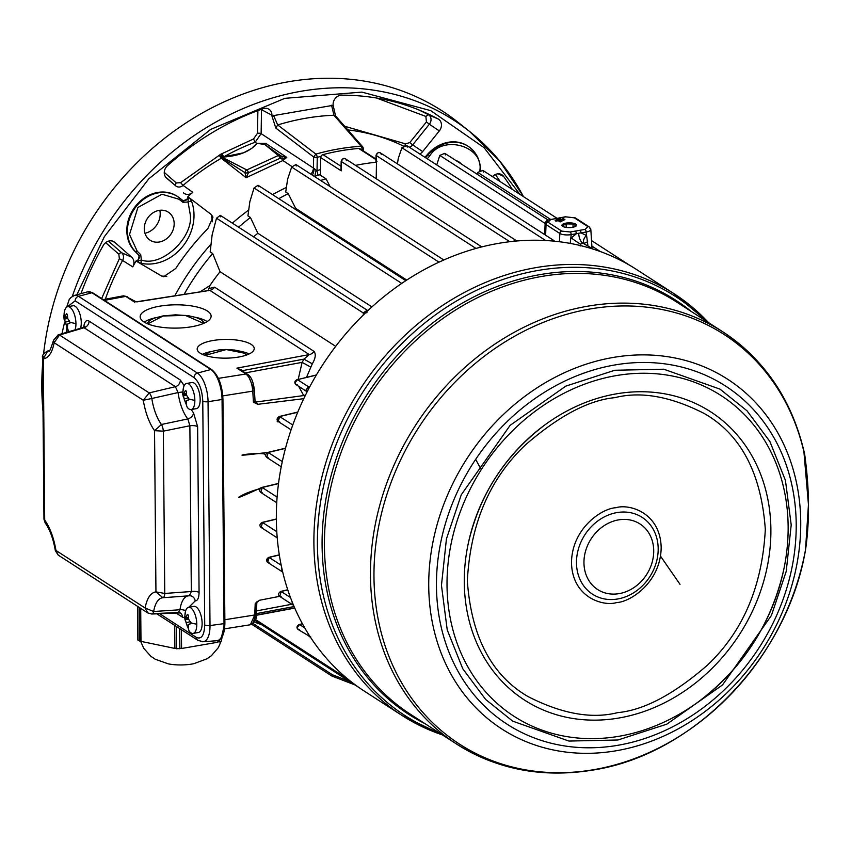 <?xml version="1.0" encoding="UTF-8"?>
<svg xmlns="http://www.w3.org/2000/svg" width="851" height="851" viewBox="0 0 851 851"><rect width="100%" height="100%" fill="white"/><g stroke="black" fill="none" stroke-linecap="round" stroke-linejoin="round"><path stroke-width="1.28" d="M349.495 681.428L332.411 674.747L253.024 623.496M254.279 622.038L261.874 624.857M354.867 684.895L331.858 676.013L251.779 624.315M140.479 640.941L143.723 648.292L150.829 656.27L155.276 659.248L168.36 663.876A24.381 7.999 -0.5 0 0 192.049 664.025A24.381 7.999 -0.5 0 0 193.975 663.652L206.974 658.802L211.367 655.738L218.335 647.643L221.207 641.09M140.702 608.369L140.989 641.377L174.859 648.419L174.657 625.336M181.401 629.697L181.571 648.494L217.782 642.239L217.76 640.569M221.451 637.888L221.473 640.367L222.079 636.952M174.859 648.419L174.71 625.368M140.989 641.048L140.224 640.888L139.936 607.88M176.487 648.43L174.912 648.1M181.571 648.185L179.88 648.483L179.71 628.602M218.707 640.229L218.718 641.771L217.782 641.941M140.224 640.888L137.862 640.069L137.564 606.348M139.362 641.037L139.064 607.316M179.88 648.483L176.487 648.76L176.295 626.389M179.827 648.802L179.646 628.559M218.718 641.771L219.526 641.941L219.505 639.771M219.526 641.941L221.366 641.005L221.334 638.037M165.498 176.912L175.678 185.837A2.787 1.479 131.2 0 1 176.274 182.933L180.582 182.678L220.707 154.265A2.787 0.894 -114.6 0 0 222.632 157.509L221.866 157.967L219.25 155.212L221.292 158.254L246.109 177.689L248.524 172.679L245.631 173.083A2.787 0.915 179.5 0 1 245.024 172.849A2.787 2.287 117.3 0 0 245.035 173.04L246.109 177.689L282.872 160.531L291.914 166.519M245.631 173.083L221.866 157.967A2.787 2.362 154.7 0 1 221.292 158.254A229.313 193.826 -57.2 0 0 183.093 185.39A6.638 5.606 -57.2 0 1 175.678 185.837L166.498 178.04A8.361 7.074 -57.2 0 1 166.413 177.965A8.361 7.074 -57.2 0 1 167.487 165.711A270.384 228.547 -57.2 0 1 263.172 108.705A8.361 7.074 -57.2 0 1 264.384 108.396A8.361 7.074 -57.2 0 1 268.129 108.8A8.361 7.074 -57.2 0 1 271.926 115.215L271.916 115.885L333.124 105.311L335.56 115.917L333.943 115.247L361.132 146.287L362.824 146.978L363.313 148.382A2.787 0.947 -1.9 0 1 363.515 148.723L362.824 146.978L335.549 115.906L336.294 117.598M188.837 398.928L186.603 395.236L186.284 391.098L185.422 390.545L182.944 395.119L185.529 402.938L186.39 403.491L186.656 400.661L188.858 399.832L188.837 398.928A22.307 7.319 179.5 0 0 194.847 400.342A13.244 5.585 -99.8 0 0 186.646 383.45A13.244 5.585 -99.8 0 0 183.678 386.971A13.244 5.585 -99.8 0 0 182.954 392.662A22.307 7.319 -0.5 0 0 182.635 393.928A22.307 7.319 -0.5 0 0 182.944 395.119M69.931 322.157L67.697 318.465L67.378 314.338L66.506 313.774L64.038 318.348L66.623 326.167L67.484 326.731L67.74 323.901L69.952 323.072L69.931 322.157A22.307 7.319 179.5 0 0 75.941 323.571A13.244 5.585 -99.8 0 0 67.74 306.69A13.244 5.585 -99.8 0 0 64.772 310.2A13.244 5.585 -99.8 0 0 64.048 315.902A22.307 7.319 -0.5 0 0 63.719 317.157A22.307 7.319 -0.5 0 0 64.038 318.348M190.794 622.772L188.56 619.092L188.241 614.954L187.369 614.39L184.89 618.975L187.486 626.793L188.348 627.347L188.603 624.517L190.815 623.687L190.794 622.772A22.307 7.319 179.5 0 0 196.794 624.198A13.244 5.585 -99.8 0 0 188.603 607.306A13.244 5.585 -99.8 0 0 185.635 610.816A13.244 5.585 -99.8 0 0 184.912 616.518A22.307 7.319 -0.5 0 0 184.582 617.783A22.307 7.319 -0.5 0 0 184.89 618.975M461.487 164.126A16.733 14.137 122.8 0 0 459.604 162.381A16.733 14.137 122.8 0 0 455.934 160.531M144.968 233.28A17.892 15.127 122.8 0 0 159.818 210.282M159.36 241.992A16.733 14.137 122.8 0 0 173.274 229.323A16.733 14.137 122.8 0 0 168.945 212.59A16.733 14.137 122.8 0 0 159.084 210.388A16.733 14.137 122.8 0 0 144.915 223.941A16.733 14.137 122.8 0 0 150.818 240.652A16.733 14.137 122.8 0 0 159.36 241.992M43.018 411.469A278.745 235.61 -57.2 0 1 42.603 364.281M43.571 353.973A278.745 235.61 -57.2 0 1 288.585 81.739A278.745 235.61 -57.2 0 1 457.955 122.246L469.656 131.543A277.277 234.365 122.8 0 0 301.18 91.248A277.277 234.365 122.8 0 0 72.314 296.361M182.454 200.304C185.348 201.4 187.135 200.208 187.837 196.73L189.773 198.177L188.188 198.932L188.071 202.027L182.922 202.261L179.029 199.251L161.956 194.23L137.894 207.495L129.512 234.504L137.192 251.183L140.713 254.662L141.372 260.002C161.445 267.565 193.698 237.61 190.262 214.59L188.071 202.027A2.787 1.255 160.2 0 1 191.666 201.559A44.188 37.348 -57.2 0 1 194.007 214.963A44.188 37.348 -57.2 0 1 154.893 263.523A44.188 37.348 -57.2 0 1 141.819 263.438L138.149 262.257L161.711 276.086L166.775 276.362M492.495 176.636A8.361 7.074 -57.2 0 1 497.324 173.902A8.361 7.074 -57.2 0 1 501.058 174.317A8.361 7.074 -57.2 0 1 503.547 176.317A270.384 228.547 -57.2 0 1 512.376 189.475M333.124 105.311L333.103 104.641A8.361 7.074 -57.2 0 1 340.506 95.248A8.361 7.074 -57.2 0 1 341.719 95.142A270.384 228.547 -57.2 0 1 423.309 111.789A270.384 228.547 -57.2 0 1 438.116 118.97A8.361 7.074 -57.2 0 1 439.318 130.916L422.66 151.595A8.361 7.074 -57.2 0 1 419.798 153.978M80.983 293.648A270.384 228.547 -57.2 0 1 103.258 245.45A8.361 7.074 -57.2 0 1 109.417 240.907A8.361 7.074 -57.2 0 1 113.151 241.312A8.361 7.074 -57.2 0 1 114.725 242.301L131.682 257.172A8.361 7.074 -57.2 0 1 132.767 266.874A227.579 192.369 -57.2 0 1 136.054 261.002C139.213 259.693 140.032 257.64 138.5 254.853L135.022 251.407A34.848 29.455 -57.2 0 1 134.979 206.889A34.848 29.455 -57.2 0 1 176.88 196.102A34.848 29.455 -57.2 0 1 177.189 196.315M314.37 176.434L314.891 176.263A220.26 186.178 122.8 0 1 318.168 175.274A220.26 186.178 -57.2 0 1 320.433 174.625M286.393 187.443A220.26 186.178 122.8 0 0 272.554 194.634M248.715 210.037A220.26 186.178 122.8 0 0 232.366 223.164M211.059 244.163A220.26 186.178 122.8 0 0 174.881 295.701M220.632 216.803L220.271 215.346L216.505 218.207L212.133 234.897L210.176 251.875L212.676 253.492A220.26 186.178 122.8 0 0 184.167 294.223M258.417 186.72L258.055 185.273L254.045 187.975L249.843 201.73L247.928 215.877L250.428 217.494A220.26 186.178 122.8 0 0 238.62 227.196M296.286 165.977L295.914 164.52L291.67 167.062L287.617 179.21L285.723 192.039L288.223 193.656A220.26 186.178 122.8 0 0 278.809 198.677M341.272 168.328L341.23 170.838L320.71 157.584L320.423 175.21L326.061 178.848A220.26 186.178 122.8 0 0 320.625 180.476M442.626 735.041L402.002 715.446L364.451 691.203A250.928 212.101 -57.2 0 1 287.819 440.041A250.928 212.101 -57.2 0 1 498.484 243.365A250.928 212.101 -57.2 0 1 636.654 269.576L674.205 293.818A250.928 212.101 122.8 0 0 536.034 267.608A250.928 212.101 122.8 0 0 325.369 464.284A250.928 212.101 122.8 0 0 402.002 715.446A250.928 212.101 122.8 0 0 442.382 734.881M299.626 629.825L298.169 629.527L297.18 627.612L299.541 624.528L304.679 627.847M308.37 633.995L309.2 636.654L310.296 637.005M295.042 382.695L297.446 379.631L308.562 386.811L306.105 389.822L307.158 391.79L295.999 384.588L295.042 382.695M159.711 306.179A35.487 11.648 179.5 0 1 211.122 316.264A35.487 11.648 179.5 0 1 191.571 326.752A35.487 11.648 179.5 0 1 140.16 316.88A35.487 11.648 179.5 0 1 159.711 306.179M195.432 317.274A35.199 11.552 179.5 0 1 207.176 321.561M212.899 340.528A28.519 9.361 179.5 0 1 254.226 348.623A28.519 9.361 179.5 0 1 238.514 357.058A28.519 9.361 179.5 0 1 197.187 349.123A28.519 9.361 179.5 0 1 212.899 340.528M240.695 351.335A28.232 9.265 179.5 0 1 249.152 353.942M803.918 451.817L808.45 504.579L805.525 549.672A243.843 206.112 -57.2 0 1 593.86 769.655A243.843 206.112 -57.2 0 1 373.972 576.957A243.843 206.112 -57.2 0 1 589.839 309.009A243.843 206.112 -57.2 0 1 804.695 455.328L804.695 455.157M572.478 227.334A7.244 2.383 -0.5 0 0 576.467 225.164A7.244 2.383 -0.5 0 0 565.968 223.132A7.244 2.383 -0.5 0 0 561.968 225.292A7.244 2.383 -0.5 0 0 572.478 227.334M562.022 225.558A7.244 2.383 179.5 0 1 565.968 223.653A7.244 2.383 179.5 0 1 576.425 225.43M562.702 226.323L562.298 225.845L566.106 223.919L573.042 223.994L576.159 226.004M183.678 386.971L182.635 393.928L187.177 407.235A13.244 5.585 -99.8 0 0 191.156 409.554L196.475 408.629A13.244 5.585 -99.8 0 0 200.166 399.417A13.244 5.585 -99.8 0 0 191.975 382.535L186.646 383.45M191.156 409.554A13.244 5.585 -99.8 0 0 194.847 400.342M80.568 328.241A13.244 5.585 -99.8 0 0 81.26 322.657A13.244 5.585 -99.8 0 0 73.058 305.764L67.74 306.69M64.772 310.2L63.719 317.157L68.271 330.465A13.244 5.585 -99.8 0 0 69.261 331.582M74.994 329.89A13.244 5.585 -99.8 0 0 75.941 323.571M185.635 610.816L184.582 617.783L189.135 631.091A13.244 5.585 -99.8 0 0 193.103 633.41L198.432 632.484A13.244 5.585 -99.8 0 0 202.123 623.272A13.244 5.585 -99.8 0 0 193.922 606.38L188.603 607.306M193.103 633.41A13.244 5.585 -99.8 0 0 196.794 624.198M479.783 170.828C484.379 146.34 442.935 134.032 429.681 155.967L427.213 158.765M481.251 469.646L475.656 459.38M140.713 254.662A1.394 0.734 134.7 0 1 139.17 255.3L138.33 260.81L141.372 260.002A2.787 1.415 101.1 0 0 141.819 263.438M179.274 197.772L183.125 200.74A1.394 0.745 127.7 0 1 183.146 200.762A1.394 0.745 127.7 0 1 182.922 202.261M188.188 198.932L183.167 200.772M187.837 196.73A227.579 192.369 -57.2 0 1 192.805 192.337A8.361 7.074 -57.2 0 1 183.465 192.9M424.947 157.307L427.585 154.318A34.848 29.455 -57.2 0 1 467.539 145.904A34.848 29.455 -57.2 0 1 467.859 146.106M179.029 199.251A1.394 0.745 -52.3 0 0 179.253 197.751A34.848 29.455 122.8 0 0 177.497 196.507A34.848 29.455 122.8 0 0 135.607 207.293A34.848 29.455 122.8 0 0 135.649 251.811L138.5 254.853M212.516 221.76L211.293 214.548L189.773 198.177L191.666 201.559M136.054 261.002L138.149 262.257L138.33 260.81M331.571 105.237L333.943 115.247A251.726 212.771 122.8 0 0 277.692 124.959L273.469 115.279M161.711 276.086L163.626 276.724L175.71 268.512A222.154 187.784 -57.2 0 1 207.825 228.653L212.984 217.122L211.293 214.548M493.293 177.146L492.75 176.359M422.66 151.595L412.692 144.893L429.34 124.225L426.425 121.938L425.872 116.427L376.546 98.025M361.409 149.659L361.973 149.627A2.787 1.266 -93.5 0 0 361.132 146.287A241.514 204.144 122.8 0 0 315.891 154.105L277.692 124.959L275.788 128.044L271.916 115.885M257.874 110.619L257.513 133.256A2.787 0.883 -179.1 0 1 261.129 133.639L255.162 142.202L256.874 143.33L251.726 148.382L243.588 152.786L223.813 156.818L221.803 153.765A2.787 0.894 -114.6 0 0 223.717 157.01L222.632 157.509L246.758 169.934L278.288 155.52A2.787 2.415 -50.8 0 1 280.873 155.946L286.808 157.392L282.872 160.531A2.787 0.968 70.7 0 1 281.713 158.658L286.808 157.392L265.746 143.372L256.874 143.33L264.714 144.447A2.787 2.127 108.2 0 0 265.746 143.372M245.024 172.849A2.787 2.287 117.3 0 1 246.758 169.934A2.787 0.894 -114.6 0 1 248.524 172.679L280.053 158.265L281.713 158.658A2.787 0.553 113.2 0 0 282.075 156.775M261.512 109.29A6.638 5.606 -57.2 0 1 261.512 109.705L261.129 133.639L313.455 168.072A8.361 6.521 -56.6 0 1 310.849 174.157M320.71 157.584A2.787 2.362 -57.2 0 1 322.965 154.637A241.173 203.857 -57.2 0 1 358.718 148.457A2.787 2.362 -57.2 0 1 360.877 149.861M407.257 147.095L406.746 145.553L401.917 147.723L398.257 158.456L397.438 163.881M445.371 154.925L444.775 153.329L439.786 155.403L436.754 164.924M483.57 172.083L482.868 170.423L477.73 172.391L477.209 174.264M318.168 175.274A8.361 3.191 73.7 0 1 317.04 170.615L320.508 169.626M312.328 175.115A8.361 4.766 104.2 0 0 314.136 168.455L313.455 168.072L313.625 156.967L275.788 128.044M314.136 168.455L316.104 170.37A8.361 1.532 -77.6 0 0 314.891 176.263M212.676 253.492L220.047 271.692A210.505 177.933 122.8 0 0 209.825 285.659L200.411 291.648M220.047 271.692L335.698 346.346M363.366 314.987L363.196 312.913L216.505 218.207M250.428 217.494L257.842 233.259A210.505 177.933 122.8 0 0 253.545 236.833M257.842 233.259L371.93 306.913M401.746 283.415L254.045 187.975M288.223 193.656L295.648 208.357A210.505 177.933 122.8 0 0 294.637 208.889M295.648 208.357L406.746 280.075M326.061 178.848L330.103 186.592M281.053 156.105L264.714 144.447L278.288 155.52A2.787 0.894 65.4 0 1 280.053 158.265L281.053 156.105M280.585 155.701L279.49 154.797M257.162 143.34C250.279 151.35 239.131 155.903 223.717 157.01A2.787 1.032 85.5 0 0 223.813 156.818A229.313 193.826 122.8 0 1 255.162 142.202L253.534 138.968L220.707 154.265M509.802 241.716L376.259 155.51L376.472 162.201A241.173 203.857 122.8 0 0 355.527 165.371M377.089 161.211L375.929 161.701L376.036 155.201A2.096 0.66 0.9 0 0 376.259 155.51A2.787 2.362 -57.2 0 1 381.237 154.648M516.653 241.014L516.036 240.45L512.738 241.386M554.597 241.216L553.937 240.578L551.214 240.907M629.687 265.299L628.549 264.64M316.104 170.37L317.04 170.615L317.253 157.35L321.008 156.318M103.237 299.605L123.459 295.818L125.746 296.382L104.428 300.371M209.825 285.659L208.421 290.382M306.53 377.301L312.296 363.834C315.508 358.324 316.093 354.176 314.051 351.389L214.569 287.159L208.623 288.649M220.271 215.346L367.228 310.232L367.802 310.721L367.228 310.232L363.196 312.913L367.026 312.711M405.831 280.681L401.736 283.319M443.765 260.012L439.531 261.927M481.698 246.939L481.187 246.503L477.539 248.024M376.206 178.721L376.472 162.201M302.435 623.836L299.116 624.464C296.616 626.198 296.308 627.878 298.169 629.527L310.838 637.059M287.766 589.913L281.16 591.498L290.425 597.487M279.298 555.001L269.118 557.437L281.17 565.213M276.33 519.174L262.512 522.482L276.766 531.684M278.5 483.602L262.214 487.495L277.096 497.101M285.468 448.36L268.225 452.477L282.287 461.561M297.722 412.256L279.66 416.565L292.776 424.989M316.306 375.131L297.446 379.631A2.096 1.011 76.6 0 0 297.02 379.567L295.02 381.344L295.35 383.897M307.69 390.737L308.86 388.067L308.562 386.811L309.817 386.673M559.49 241.769L559.82 233.461A8.478 2.787 -0.5 0 0 571.202 234.61L570.223 243.418M587.913 245.737L586.148 232.025A8.478 2.787 -0.5 0 0 590.817 229.451A8.478 2.787 -0.5 0 0 589.913 228.27A2.234 1.883 122.8 0 0 587.913 226.611L574.138 217.728A2.234 1.883 -57.2 0 1 576.084 218.984M584.477 243.524A8.361 2.489 176.8 0 1 587.722 241.897M218.388 378.365L245.96 373.993C249.747 377.238 252.024 382.95 252.779 391.13A2.787 0.968 -3.4 0 0 254.396 390.141A2.787 0.968 -3.4 0 0 254.109 389.747L248.471 376.057A2.787 2.362 122.8 0 0 245.96 373.993L236.897 368.143L239.908 369.387L241.663 371.227M256.576 602.104A2.787 2.383 124.3 0 0 256.566 602.178L255.204 603.742L259.491 600.263L279.585 596.349M303.764 398.683L257.779 404.31L253.438 402.193L252.779 391.13L222.792 395.896M256.502 603.136L256.055 613.869A2.787 0.862 -177.6 0 1 256.353 614.284A2.787 0.862 -177.6 0 1 254.736 614.986L250.375 624.762L224.568 628.846M206.591 290.925L137.309 301.839M134.809 302.243L125.746 296.382L136.149 301.839L209.803 290.351A6.968 5.893 -57.2 0 0 214.569 287.159M312.296 363.834L303.935 359.122L309.296 354.58A6.968 5.893 122.8 0 0 314.051 351.389M305.541 395.013L303.913 395.524A6.968 5.893 -57.2 0 1 303.701 395.555L298.648 386.301M298.212 379.28L302.105 362.356L310.53 366.972M298.669 624.889L302.35 623.687M281.224 596.774L279.777 596.487L281.16 591.498A2.096 1.021 76.5 0 0 280.734 591.424L287.712 589.754M292.031 601.657L292.659 604.806L293.457 605.146M280.287 591.849A2.096 1.021 76.5 0 1 280.734 591.424C278.213 593.211 277.894 594.902 279.777 596.487L292.659 604.806M269.182 562.713L267.725 562.415L269.118 557.437A2.096 1.011 76.5 0 0 268.703 557.373L279.277 554.831M281.734 567.862L282 571.627L282.66 571.936M268.256 557.788A2.096 1.011 76.5 0 1 268.703 557.373C266.235 559.075 265.916 560.756 267.725 562.415L282 571.627M262.565 527.748L261.108 527.46L262.512 522.482A2.096 1.011 76.5 0 0 262.097 522.418L276.33 519.004M276.862 533.29L277.203 537.779M261.651 522.833A2.096 1.011 76.5 0 1 262.097 522.418C259.587 524.131 259.257 525.812 261.108 527.46L276.713 537.534M262.257 492.761L260.8 492.463L262.214 487.495A2.096 1.011 76.5 0 0 261.8 487.432L278.522 483.421M277.032 497.973L276.724 502.718M261.353 487.846A2.096 1.011 76.5 0 1 261.8 487.432C259.342 489.091 259.012 490.772 260.8 492.463L276.447 502.569M268.246 457.732L266.799 457.444L268.225 452.477A2.096 1.011 76.6 0 0 267.799 452.413L285.51 448.179M282.224 461.902L281.224 466.763M267.363 452.828A2.096 1.011 76.6 0 1 267.799 452.413C265.342 454.094 265.012 455.774 266.799 457.444L281.202 466.742M279.671 421.819L278.224 421.532L279.66 416.565A2.096 1.011 76.6 0 0 279.234 416.501L297.797 412.065M292.712 425L291.085 429.808L278.224 421.532C276.607 422.511 276.947 420.83 279.234 416.501C276.788 418.171 276.447 419.841 278.224 421.532M297.446 384.875L295.999 384.588C294.18 382.886 294.531 381.216 297.02 379.567A2.096 1.011 76.6 0 0 296.584 379.982M578.669 233.259L581.01 232.919A2.234 0.936 -99.8 0 0 579.988 230.27L575.319 231.078A2.234 0.936 80.2 0 1 576.34 233.727L578.669 233.259A8.361 3.532 -99.8 0 0 582.478 242.929L591.881 248.301M582.478 242.929L580.712 244.205L580.169 246.024M592.541 248.928L590.02 248.162M805.62 549.001L805.471 550.14C787.271 657.621 693.99 754.454 593.073 770.038C542.693 778.282 497.207 769.623 456.615 744.072A245.354 207.389 122.8 0 0 562.415 772.676M575.319 231.078L570.181 231.972A2.234 0.936 -99.8 0 1 571.202 234.61L576.34 233.727L571.308 237.94A8.361 0.553 -145.4 0 0 580.712 244.205M584.446 243.556C582.68 241.886 583.286 239.152 586.254 235.355L581.01 232.919L586.148 232.025A2.234 0.936 80.2 0 0 585.126 229.387L579.988 230.27M144.202 322.114A35.199 11.552 179.5 0 1 155.861 317.625M202.357 354.346A28.232 9.265 179.5 0 1 210.771 351.601M245.322 372.887L302.105 362.356L303.935 359.122L242.971 370.547L236.897 368.143L309.296 354.58L209.803 290.351M254.151 390.577L255.087 401.629L254.396 390.141C253.343 381.525 251.034 376.238 247.492 374.28L239.908 369.387M254.789 401.268L253.438 402.193M256.566 602.178L257.385 601.338M255.14 402.012L257.779 404.31M561.905 221.015L563.149 220.537L560.256 218.675L559.011 218.888L561.905 221.015L563.149 220.537M560.139 221.92L561.383 221.441L560.139 221.92L558.277 220.717L555.788 221.154L555.16 220.483L557.65 220.047L555.799 218.856L557.331 220.111M563.67 220.122L564.915 219.643L563.468 218.707L562.224 218.93L563.67 220.122L562.224 218.93M555.267 218.686A2.234 0.936 80.2 0 1 555.575 218.484L555.575 218.484A2.234 0.936 80.2 0 1 555.937 218.569L559.947 217.877M243.035 371.408L242.971 370.547A2.787 0.851 -4.7 0 0 242.131 370.823M805.376 550.491L805.61 549.342C809.716 520.695 809.45 489.325 804.801 455.221L804.461 453.253C792.249 400.364 765.028 359.888 722.776 331.805A245.354 207.389 122.8 0 0 587.669 306.19A245.354 207.389 122.8 0 0 381.684 498.495A245.354 207.389 122.8 0 0 456.615 744.072L410.576 714.351A245.354 207.389 -57.2 0 1 335.645 468.763A245.354 207.389 -57.2 0 1 541.63 276.458A245.354 207.389 -57.2 0 1 676.726 302.084L722.776 331.805A245.354 207.389 122.8 0 1 792.387 416.458M559.011 218.888L561.905 220.76M555.799 218.856L557.043 218.643L561.383 221.441M558.277 220.717L560.139 221.654M555.788 221.154L558.277 220.452M555.16 220.483L555.788 220.888M563.67 219.856L564.915 219.643M212.218 370.6C218.494 376.025 222.015 385.546 222.792 399.14L222.941 399.342C222.281 385.333 218.547 375.44 211.729 369.642A1.394 1.181 122.8 0 0 210.857 369.525L91.94 292.755A1.394 1.181 -57.2 0 1 93.291 293.627M224.749 623.4L221.558 636.867M566.106 223.919L566.202 227.419M572.989 227.238L573.042 223.994M614.954 397.64C588.913 400.066 559.203 415.714 525.833 444.573C489.889 478.241 470.39 523.663 467.337 580.871C471.369 636.846 491.601 675.417 528.035 696.575C561.798 713.84 591.69 719.201 617.709 712.627C643.75 710.202 673.46 694.554 706.819 665.695C742.774 632.038 762.273 586.605 765.315 529.407C761.294 473.422 741.061 434.861 704.628 413.703C670.854 396.428 640.973 391.077 614.954 397.64M182.699 391.96L178.082 392.566L175.412 386.684A6.138 5.18 122.8 0 0 180.359 380.046L89.068 321.104C86.419 319.721 84.685 321.37 83.866 326.061A6.138 3.361 -172 0 1 84.334 326.858M89.068 321.104A6.138 5.18 -57.2 0 1 84.111 327.741L83.09 327.486L82.185 328.305M197.623 426.659L193.56 413.001A6.138 4.425 -38.8 0 1 187.848 418.926A31.157 13.137 80.2 0 1 178.082 392.566L151.808 398.491A33.646 14.19 -99.8 0 0 161.435 424.489L187.848 418.926L189.879 425.755L191.326 591.519A6.138 2.01 179.5 0 1 199.07 592.424L197.623 426.659A6.138 2.01 -0.5 0 0 189.879 425.755L163.339 431.159L164.754 593.455L191.326 591.519L189.39 595.774L189.975 595.774A6.138 5.542 92.4 0 0 189.624 595.764M188.752 607.274L195.198 600.955A6.138 5.542 92.4 0 0 189.975 595.774M185.667 610.72A6.138 3.361 8 0 0 179.976 609.763A31.157 13.137 80.2 0 1 188.039 595.881M175.487 612.667L182.433 617.145A6.138 5.18 122.8 0 0 180.274 612.943L180.274 612.943A6.138 5.18 122.8 0 0 178.859 612.348M152.627 613.667L178.338 612.497L179.976 609.763L153.659 611.507A6.138 2.425 86.7 0 1 151.882 614.018L151.882 614.018A6.138 2.425 86.7 0 1 151.095 613.752L147.744 612.922L151.882 614.018L180.274 612.943M47.071 351.25A6.138 2.893 74.4 0 1 47.422 351.091L47.422 351.091A6.138 2.893 74.4 0 1 47.667 351.048L49.273 350.601M57.166 336.198A6.138 2.723 73.6 0 1 58.304 334.826L58.304 334.826A6.138 2.723 73.6 0 1 59.517 335.017L84.111 327.741L175.412 386.684L149.17 392.896A6.138 2.074 76.6 0 1 151.808 398.491L143.276 400.268L54.156 342.73L53.56 340.209L55.709 337.698M161.435 424.489A6.138 2 78.6 0 1 163.339 431.159L154.542 430.68L161.435 424.489M43.22 356.42L42.55 357.601L43.295 358.867C48.592 358.026 52.219 352.644 54.156 342.73L59.517 335.017L149.17 392.896L143.276 400.268C145.415 412.809 149.17 422.958 154.542 430.68L155.946 591.87C150.648 592.7 147.032 598.083 145.096 608.008L153.659 611.507A33.646 14.19 -99.8 0 1 162.903 597.721L155.946 591.87L164.754 593.455A6.138 2.245 85.7 0 1 162.945 597.721L189.39 595.774M58.208 555.107L147.744 612.922L145.096 608.008L55.964 550.469C53.836 537.917 50.081 527.78 44.699 520.046L45.156 522.886C49.901 529.535 53.294 538.811 55.347 550.725L58.208 555.107L55.964 550.469L55.347 550.725L55.964 550.714M84.451 327.858L84.845 326.305L83.09 327.486L58.304 334.826L53.56 340.209C50.709 349.155 49.145 352.697 48.847 350.846A33.646 14.19 -99.8 0 1 47.667 351.048L43.295 358.867L44.699 520.046L43.965 519.28L45.156 522.886L47.337 524.195M49.315 350.559L47.422 351.091C43.433 353.559 41.805 355.729 42.55 357.601L43.965 519.28L44.688 518.45M188.848 399.555L186.656 400.661M69.942 322.795L67.74 323.901M190.805 623.411L188.603 624.517M186.412 402.608L185.529 402.938M67.506 325.848L66.623 326.167M188.369 626.464L187.486 626.793M188.56 397.694L184.071 399.002M69.644 320.923L65.165 322.231M190.507 621.549L186.029 622.847M186.592 395.183L182.965 396.034M67.686 318.412L64.059 319.263M188.55 619.028L184.922 619.879M186.507 394.502L182.954 394.204M184.029 393.566L186.422 393.8M67.591 317.731L64.048 317.444M65.112 316.806L67.516 317.029M188.454 618.358L184.912 618.06M185.975 617.422L188.379 617.656M332.411 674.747L331.858 676.013M335.89 676.385L335.326 677.651M64.495 322.795A277.277 234.365 122.8 0 0 61.995 333.73M691.108 311.36A246.364 208.24 -57.2 0 0 540.183 274.586A246.364 208.24 122.8 0 0 330.422 478.23A246.364 208.24 122.8 0 0 424.947 723.627M439.02 732.711A249.417 210.825 -57.2 0 1 323.306 487.325A249.417 210.825 -57.2 0 1 538.194 270.427A249.417 210.825 -57.2 0 1 705.171 320.444M428.734 586.222A208.155 175.944 122.8 0 0 616.443 750.72A208.155 175.944 122.8 0 0 800.727 521.982A208.155 175.944 122.8 0 0 613.018 357.484A208.155 175.944 122.8 0 0 428.734 586.222M796.206 524.067A201.304 170.157 -57.2 0 1 617.986 745.274A201.304 170.157 -57.2 0 1 436.457 586.201A201.304 170.157 -57.2 0 1 614.667 364.994A201.304 170.157 -57.2 0 1 796.206 524.067M149.031 321.508A29.402 9.648 -0.5 0 0 146.968 323.55M205.612 354.665A22.434 7.361 -0.5 0 0 204.772 355.314M653.717 550.725A39.029 32.998 -57.2 0 1 619.156 593.626A39.029 32.998 -57.2 0 1 583.956 562.777A39.029 32.998 -57.2 0 1 618.517 519.887A39.029 32.998 -57.2 0 1 653.717 550.725M576.478 562.841A45.731 38.646 122.8 0 0 617.709 598.976A45.731 38.646 122.8 0 0 658.185 548.725A45.731 38.646 122.8 0 0 616.954 512.589A45.731 38.646 122.8 0 0 576.478 562.841M523.429 196.602A277.277 234.365 122.8 0 0 469.656 131.543L499.728 161.062L523.535 196.677M65.942 333.113L66.484 330.645M76.845 294.786L104.311 236.748L148.808 178.806L210.591 129.437L284.851 98.333L361.877 92.11L430.755 110.662L484.081 147.659L519.865 194.305M425.574 157.712L428.213 154.722L429.681 155.967M480.411 170.157A34.848 29.455 122.8 0 0 468.167 146.308A34.848 29.455 122.8 0 0 428.213 154.722L427.585 154.318M135.022 251.407L135.649 251.811A1.394 0.734 -45.3 0 0 137.192 251.183M183.295 200.857L179.253 197.751A1.394 0.745 -52.3 0 0 179.221 197.73L176.88 196.102M495.399 174.508A268.65 227.079 -57.2 0 1 500.154 181.571M503.547 176.317L498.037 173.817M347.857 129.916A229.313 193.826 -57.2 0 1 403.321 146.032M344.634 126.246L405.47 143.84L409.778 142.606L412.692 144.893A6.638 5.606 -57.2 0 1 409.363 147.244M438.116 118.97L428.383 114.747A6.638 5.606 -57.2 0 1 429.34 124.225L439.318 130.916M418.458 109.768A268.65 227.079 -57.2 0 1 428.383 114.747L425.872 116.427M260.949 109.492A2.787 0.883 0.9 0 1 261.512 109.705L271.926 115.215M192.805 192.337L183.093 185.39L180.582 182.678M105.322 299.212A229.313 193.826 -57.2 0 1 122.587 260.48L132.767 266.874M131.682 257.172L121.736 252.79A6.638 5.606 -57.2 0 1 122.587 260.48L119.353 258.683L118.853 254.204A2.787 1.479 131.2 0 1 121.736 252.79L108.439 241.141M111.407 240.844L114.725 242.301M405.47 143.84L404.938 145.34M426.425 121.938L409.778 142.606M176.274 182.933L164.264 172.413M101.631 298.563L119.353 258.683M105.652 242.641L118.853 254.204M545.661 240.525L401.917 147.723M545.151 223.419L439.786 155.403M600.412 251.588L591.881 246.088M550.491 219.356L477.73 172.391M363.334 149.063L363.398 150.946M315.891 154.105A2.787 1.074 74.1 0 1 317.253 157.35A2.787 0.883 0.9 0 1 313.625 156.967L315.891 154.105M257.513 133.256L253.534 138.968M438.988 262.172L291.67 167.062M476.017 248.449L341.379 161.53L341.23 170.838M255.47 619.517L348.208 679.385M358.718 148.457L375.972 159.594M341.081 166.328L322.965 154.637M361.994 150.031L361.973 149.627A2.787 0.947 -1.9 0 0 363.515 148.723L363.59 151.063M341.464 160.892A2.096 0.66 0.9 0 0 341.155 161.222A2.096 0.66 0.9 0 0 341.379 161.53A2.787 2.362 -57.2 0 1 346.368 160.669M376.344 154.861A2.096 0.66 0.9 0 0 376.036 155.201L378.387 152.425L380.259 152.797L515.993 240.429M708.532 322.614A250.928 212.101 122.8 0 0 674.205 293.818L708.777 322.774M570.181 231.972L561.798 231.121A2.234 1.883 122.8 0 0 559.82 233.461L546.055 224.579L545.619 235.216M547.374 221.441A8.478 2.787 -0.5 0 0 545.151 223.292A8.478 2.787 -0.5 0 0 546.055 224.579A2.234 1.883 -57.2 0 1 548.023 222.239L561.798 231.121M224.866 619.73L254.736 614.986L255.204 603.742M294.648 607.912L256.311 615.103M123.459 295.818L127.278 296.68L128.182 297.956M304.892 396.321L303.701 395.555L255.311 402.119A2.787 2.362 -57.2 0 1 255.172 402.14M548.023 222.239L550.81 219.462A2.234 0.936 -99.8 0 0 550.448 219.367A2.234 0.936 -99.8 0 0 550.118 219.601M565.085 216.994A2.234 0.936 80.2 0 1 565.394 216.782A2.234 0.936 80.2 0 1 565.755 216.877L574.138 217.728M587.913 226.611L585.126 229.387M254.906 401.895A2.787 2.362 122.8 0 0 255.768 403.044L255.768 403.044A2.787 2.362 122.8 0 0 257.215 403.353M253.694 621.081L256.013 614.667M256.385 613.624L294.063 606.572M256.491 610.922L291.787 604.242M560.618 217.76L565.755 216.877M550.81 219.462L555.937 218.569M204.431 323.05A29.402 9.648 -0.5 0 0 202.336 321.04M246.758 354.941A22.434 7.361 -0.5 0 0 245.907 354.303M222.792 399.555L224.887 623.198L224.015 623.634A24.509 10.34 80.2 0 1 216.76 640.729C221.93 639.92 224.632 634.069 224.887 623.198L222.941 399.342L208.048 401.715A23.2 9.776 -99.8 0 0 197.443 373.078L210.857 369.525A24.509 10.34 80.2 0 1 222.058 399.779L224.015 623.634L210.006 625.57A4.181 1.372 179.5 0 1 204.719 624.953C204.272 635.442 201.474 639.59 196.336 637.41A4.181 3.532 122.8 0 0 197.804 640.282A4.181 3.532 122.8 0 0 199.783 640.76A23.2 9.776 -99.8 0 0 203.144 641.75A23.2 9.776 -99.8 0 0 210.006 625.57L208.048 401.715A4.181 1.372 -0.5 0 1 202.772 401.098L204.719 624.953M617.943 739.998L666.844 724.148L722.552 684.906L771.4 615.486L786.228 571.361L791.207 524.929L785.43 480.358L769.878 441.488L747.029 410.82L719.967 389.12L663.748 369.206L614.72 370.27L565.819 386.12L510.111 425.362L461.263 494.793L446.435 538.906L441.456 585.339L447.232 629.921L462.784 668.78L485.634 699.448L512.696 721.148L568.915 741.061L617.943 739.998M147.723 323.88L163.126 315.987L185.358 315.402L203.676 323.391M205.07 355.41L226.292 349.559L244.577 353.229L246.46 355.048M212.218 370.579A1.394 1.181 122.8 0 0 211.729 369.642L92.823 292.882L87.568 291.85A24.509 10.34 80.2 0 1 91.94 292.755L78.537 296.318A23.2 9.776 -99.8 0 0 74.388 295.457L87.568 291.85M616.007 375.642A190.89 161.35 122.8 0 0 447.02 585.403A190.89 161.35 122.8 0 0 619.156 736.253A190.89 161.35 122.8 0 0 699.214 701.192A190.89 161.35 122.8 0 0 783.558 570.542A190.89 161.35 122.8 0 0 616.007 375.642M618.996 717.999A171.572 145.021 -57.2 0 1 468.401 542.821L468.401 542.821A171.572 145.021 -57.2 0 1 544.215 425.394L544.215 425.394A171.572 145.021 -57.2 0 1 616.167 393.885A171.572 145.021 -57.2 0 1 770.889 529.471A171.572 145.021 -57.2 0 1 618.996 717.999M67.378 306.775L75.154 300.839A4.181 3.532 -57.2 0 1 78.537 296.318L197.443 373.078A4.181 3.532 122.8 0 0 194.071 377.61C199.23 382.078 202.134 389.907 202.772 401.098M194.071 377.61L75.154 300.839M66.899 328.443L66.942 332.273M196.336 637.41L159.424 613.582M83.866 326.061L83.675 327.263M184.188 385.694L180.359 380.046M193.56 413.001L191.241 409.533M195.198 600.955C197.677 600.721 198.974 597.87 199.07 592.424M182.433 617.145L184.582 617.613M616.741 602.54C629.878 602.178 660.865 582.584 661.174 547.395C660.259 512.408 629.017 503.558 615.922 507.728C602.785 508.09 571.798 527.684 571.489 562.883C572.404 597.859 603.646 606.71 616.741 602.54M480.549 170.413C480.251 159.797 476.113 151.765 468.167 146.308L467.539 145.904M375.972 159.063L360.047 148.776M553.895 240.556L406.746 145.553M548.055 220.005L444.775 153.329M629.74 265.331L591.53 240.567M556.948 218.239L482.868 170.423M405.682 280.585L258.055 185.273M443.371 259.715L295.914 164.52M481.145 246.471L345.389 158.829L343.506 158.446L341.155 161.222L341.028 169.487M359.335 687.778L255.098 620.485M592.03 248.407L590.817 229.451L589.137 226.845L575.372 217.952L565.394 216.782L547.704 220.154L546.182 221.143L545.151 223.292L544.629 234.568M680.013 584.318L660.504 556.15M208.793 290.319L208.048 290.851M316.423 374.94L297.01 379.769M255.768 403.044L255.087 401.629M250.375 624.762C255.087 621.698 257.076 618.198 256.353 614.284L256.842 602.614M294.723 608.103L256.289 615.305M267.725 562.415L267.012 561.734L267.331 558.671M260.8 492.463L258.895 489.516C258.332 488.985 254.577 490.059 247.62 492.761C243.482 494.08 223.6 505.037 261.8 487.432M266.799 457.444L264.81 454.264C264.214 453.562 259.981 453.402 252.13 453.774C247.46 453.7 224.824 457.774 267.799 452.413M146.84 323.497L149.904 320.338L154.361 318.146L162.903 315.934L175.572 314.827L188.252 315.689L196.081 317.476L201.347 319.827L204.559 322.997M204.453 355.197L210.601 351.654L219.069 349.889L225.675 349.484L234.716 350.059L240.801 351.367L247.077 354.824M156.701 613.741L197.804 640.282L203.144 641.75L216.76 640.729M469.603 537.63L468.401 542.821C479.634 494.612 504.898 455.466 544.215 425.394L540.3 428.372M699.214 701.192C742.976 667.748 771.091 624.198 783.558 570.542M74.388 295.457L70.856 297.52L69.197 299.584L66.686 307.137M66.495 332.401L66.452 327.667M162.945 597.721L189.539 595.774M221.611 639.612L222.143 636.835"/></g></svg>
